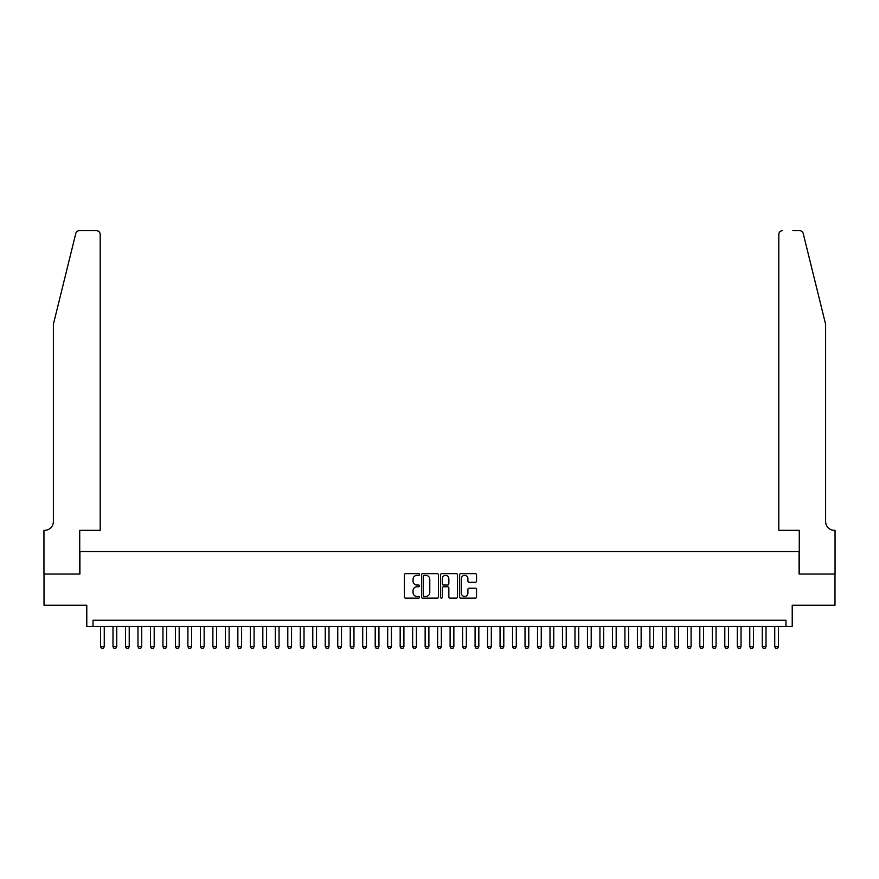 <?xml version="1.0" encoding="UTF-8"?>
<svg xmlns="http://www.w3.org/2000/svg" width="879" height="879" viewBox="0 0 879 879"><rect width="100%" height="100%" fill="white"/><g stroke="black" fill="none" stroke-linecap="round" stroke-linejoin="round"><path stroke-width="1.32" d="M419.525 574.503A0.857 0.857 0 0 0 418.668 573.635L405.648 573.635A1.231 1.231 0 0 0 404.417 574.866L404.417 596.929A1.231 1.231 0 0 0 405.648 598.149L418.668 598.149A0.857 0.857 0 0 0 419.525 597.291A0.857 0.857 0 0 0 418.668 596.434L416.976 596.434A3.923 3.923 0 0 1 413.053 592.512L413.053 590.677A3.923 3.923 0 0 1 416.976 586.754L418.668 586.754A0.857 0.857 0 0 0 419.525 585.897A0.857 0.857 0 0 0 418.668 585.04L416.976 585.04A3.923 3.923 0 0 1 413.053 581.118L413.053 579.283A3.923 3.923 0 0 1 416.976 575.36L418.668 575.36A0.857 0.857 0 0 0 419.525 574.503M475.319 582.283A1.231 1.231 0 0 0 476.539 581.052L476.539 574.866A1.231 1.231 0 0 0 475.319 573.635L460.86 573.635A1.231 1.231 0 0 0 459.629 574.866L459.629 596.929A1.231 1.231 0 0 0 460.86 598.149L475.319 598.149A1.231 1.231 0 0 0 476.539 596.929L476.539 589.446A1.231 1.231 0 0 0 475.319 588.227L469.133 588.227A1.231 1.231 0 0 0 467.903 589.446L467.903 593.16A3.274 3.274 0 0 1 464.628 596.434A3.274 3.274 0 0 1 461.343 593.16L461.343 578.635A3.274 3.274 0 0 1 464.628 575.36A3.274 3.274 0 0 1 467.903 578.635L467.903 581.052A1.231 1.231 0 0 0 469.133 582.283L475.319 582.283M785.98 626.474L792.221 626.474L792.221 605.246L834.984 605.246L834.984 574.031L799.088 574.031L799.088 551.562L79.912 551.562L79.912 574.031L44.016 574.031L44.016 605.246L86.779 605.246L86.779 626.474L785.98 626.474L785.98 620.233L93.02 620.233L93.02 626.474M438.423 574.866A1.231 1.231 0 0 0 437.204 573.635L422.744 573.635A1.231 1.231 0 0 0 421.513 574.866L421.513 596.929A1.231 1.231 0 0 0 422.744 598.149L437.204 598.149A1.231 1.231 0 0 0 438.423 596.929L438.423 574.866M441.796 573.635L456.256 573.635A1.231 1.231 0 0 1 457.487 574.866L457.487 596.929A1.231 1.231 0 0 1 456.256 598.149L450.07 598.149A1.231 1.231 0 0 1 448.85 596.929L448.85 587.974A1.231 1.231 0 0 0 447.62 586.754L443.51 586.754A1.231 1.231 0 0 0 442.291 587.974L442.291 597.291A0.857 0.857 0 0 1 441.434 598.149A0.857 0.857 0 0 1 440.577 597.291L440.577 574.866A1.231 1.231 0 0 1 441.796 573.635M424.085 575.36A0.857 0.857 0 0 0 423.228 576.217L423.228 595.577A0.857 0.857 0 0 0 424.085 596.434L425.865 596.434A3.923 3.923 0 0 0 429.787 592.512L429.787 579.283A3.923 3.923 0 0 0 425.865 575.36L424.085 575.36M448.85 578.701A3.274 3.274 0 0 0 445.565 575.415A3.274 3.274 0 0 0 442.291 578.701L442.291 583.81A1.231 1.231 0 0 0 443.51 585.04L447.62 585.04A1.231 1.231 0 0 0 448.85 583.81L448.85 578.701M100.514 626.474L100.514 646.702L104.26 646.702L104.26 626.474M104.26 646.702L103.315 648.328L101.448 648.328L100.514 646.702M75.77 233.528C76.726 231.474 76.726 231.474 75.77 233.528L53.377 324.318L53.377 521.599A8.735 8.735 0 0 1 44.642 530.334L43.95 530.334L43.95 574.031L79.725 574.031L79.725 530.334L100.195 530.334L100.195 234.418A3.747 3.747 0 0 0 96.448 230.672L79.407 230.672A3.747 3.747 0 0 0 75.77 233.528M86.087 230.672L96.448 230.672C98.712 230.913 99.964 232.166 100.195 234.418L100.195 530.334M53.377 521.599A8.735 8.735 0 0 1 44.642 530.334M818.756 296.476L803.23 233.528L825.623 324.318L825.623 521.599A8.735 8.735 0 0 0 834.358 530.334A8.735 8.735 0 0 1 825.623 521.599M778.805 530.334L778.805 234.418L778.805 530.334L799.275 530.334L799.275 574.031L835.05 574.031L835.05 530.334L834.369 530.334M792.913 230.672L799.593 230.672A3.747 3.747 0 0 1 803.23 233.528M782.552 230.672A3.747 3.747 0 0 0 778.805 234.418C779.036 232.166 780.288 230.913 782.552 230.672M112.995 626.474L112.995 646.702L116.742 646.702L116.742 626.474M116.742 646.702L115.808 648.328L113.929 648.328L112.995 646.702M125.477 626.474L125.477 646.702L129.224 646.702L129.224 626.474M129.224 646.702L128.29 648.328L126.422 648.328L125.477 646.702M137.97 626.474L137.97 646.702L141.717 646.702L141.717 626.474M140.783 648.328L138.904 648.328L137.97 646.702M141.717 646.702L140.772 648.328M150.452 626.474L150.452 646.702L154.199 646.702L154.199 626.474M154.199 646.702L153.265 648.328L151.386 648.328L150.452 646.702M162.945 626.474L162.945 646.702L166.68 646.702L166.68 626.474M166.68 646.702L165.746 648.328L163.879 648.328L162.945 646.702M175.426 626.474L175.426 646.702L179.173 646.702L179.173 626.474M179.173 646.702L178.239 648.328L176.36 648.328L175.426 646.702M187.908 626.474L187.908 646.702L191.655 646.702L191.655 626.474M191.655 646.702L190.721 648.328L188.853 648.328L187.908 646.702M200.401 626.474L200.401 646.702L204.148 646.702L204.148 626.474M204.148 646.702L203.203 648.328L201.335 648.328L200.401 646.702M212.883 626.474L212.883 646.702L216.63 646.702L216.63 626.474M216.63 646.702L215.696 648.328L213.817 648.328L212.883 646.702M225.365 626.474L225.365 646.702L229.111 646.702L229.111 626.474M229.111 646.702L228.177 648.328L226.31 648.328L225.365 646.702M237.857 626.474L237.857 646.702L241.604 646.702L241.604 626.474M241.604 646.702L240.659 648.328L238.791 648.328L237.857 646.702M250.339 626.474L250.339 646.702L254.086 646.702L254.086 626.474M254.086 646.702L253.152 648.328L251.273 648.328L250.339 646.702M262.821 626.474L262.821 646.702L266.568 646.702L266.568 626.474M266.568 646.702L265.634 648.328L263.766 648.328L262.821 646.702M275.314 626.474L275.314 646.702L279.061 646.702L279.061 626.474M278.127 648.328L276.248 648.328L275.314 646.702M279.061 646.702L278.116 648.328M287.796 626.474L287.796 646.702L291.542 646.702L291.542 626.474M291.542 646.702L290.608 648.328L288.73 648.328L287.796 646.702M300.288 626.474L300.288 646.702L304.024 646.702L304.024 626.474M304.024 646.702L303.09 648.328L301.222 648.328L300.288 646.702M312.77 626.474L312.77 646.702L316.517 646.702L316.517 626.474M316.517 646.702L315.583 648.328L313.704 648.328L312.77 646.702M325.252 626.474L325.252 646.702L328.999 646.702L328.999 626.474M328.999 646.702L328.065 648.328L326.197 648.328L325.252 646.702M337.745 626.474L337.745 646.702L341.491 646.702L341.491 626.474M341.491 646.702L340.547 648.328L338.679 648.328L337.745 646.702M350.227 626.474L350.227 646.702L353.973 646.702L353.973 626.474M353.973 646.702L353.039 648.328L351.161 648.328L350.227 646.702M362.708 626.474L362.708 646.702L366.455 646.702L366.455 626.474M366.455 646.702L365.521 648.328L363.653 648.328L362.708 646.702M375.201 626.474L375.201 646.702L378.948 646.702L378.948 626.474M378.948 646.702L378.003 648.328L376.135 648.328L375.201 646.702M387.683 626.474L387.683 646.702L391.43 646.702L391.43 626.474M391.43 646.702L390.496 648.328L388.617 648.328L387.683 646.702M400.165 626.474L400.165 646.702L403.911 646.702L403.911 626.474M403.911 646.702L402.978 648.328L401.11 648.328L400.165 646.702M412.658 626.474L412.658 646.702L416.404 646.702L416.404 626.474M415.47 648.328L413.591 648.328L412.658 646.702M416.404 646.702L415.459 648.328M425.139 626.474L425.139 646.702L428.886 646.702L428.886 626.474M428.886 646.702L427.952 648.328L426.073 648.328L425.139 646.702M437.632 626.474L437.632 646.702L441.368 646.702L441.368 626.474M441.368 646.702L440.434 648.328L438.566 648.328L437.632 646.702M450.114 626.474L450.114 646.702L453.861 646.702L453.861 626.474M453.861 646.702L452.927 648.328L451.048 648.328L450.114 646.702M462.596 626.474L462.596 646.702L466.342 646.702L466.342 626.474M466.342 646.702L465.409 648.328L463.541 648.328L462.596 646.702M475.089 626.474L475.089 646.702L478.835 646.702L478.835 626.474M478.835 646.702L477.89 648.328L476.022 648.328L475.089 646.702M487.57 626.474L487.57 646.702L491.317 646.702L491.317 626.474M491.317 646.702L490.383 648.328L488.504 648.328L487.57 646.702M500.052 626.474L500.052 646.702L503.799 646.702L503.799 626.474M503.799 646.702L502.865 648.328L500.997 648.328L500.052 646.702M512.545 626.474L512.545 646.702L516.292 646.702L516.292 626.474M516.292 646.702L515.347 648.328L513.479 648.328L512.545 646.702M525.027 626.474L525.027 646.702L528.773 646.702L528.773 626.474M528.773 646.702L527.839 648.328L525.961 648.328L525.027 646.702M537.508 626.474L537.508 646.702L541.255 646.702L541.255 626.474M541.255 646.702L540.321 648.328L538.453 648.328L537.508 646.702M550.001 626.474L550.001 646.702L553.748 646.702L553.748 626.474M552.814 648.328L550.935 648.328L550.001 646.702M553.748 646.702L552.803 648.328M562.483 626.474L562.483 646.702L566.23 646.702L566.23 626.474M566.23 646.702L565.296 648.328L563.417 648.328L562.483 646.702M574.976 626.474L574.976 646.702L578.712 646.702L578.712 626.474M578.712 646.702L577.778 648.328L575.91 648.328L574.976 646.702M587.458 626.474L587.458 646.702L591.204 646.702L591.204 626.474M591.204 646.702L590.27 648.328L588.392 648.328L587.458 646.702M599.939 626.474L599.939 646.702L603.686 646.702L603.686 626.474M603.686 646.702L602.752 648.328L600.884 648.328L599.939 646.702M612.432 626.474L612.432 646.702L616.179 646.702L616.179 626.474M616.179 646.702L615.234 648.328L613.366 648.328L612.432 646.702M624.914 626.474L624.914 646.702L628.661 646.702L628.661 626.474M628.661 646.702L627.727 648.328L625.848 648.328L624.914 646.702M637.396 626.474L637.396 646.702L641.143 646.702L641.143 626.474M641.143 646.702L640.209 648.328L638.341 648.328L637.396 646.702M649.889 626.474L649.889 646.702L653.635 646.702L653.635 626.474M653.635 646.702L652.69 648.328L650.823 648.328L649.889 646.702M662.37 626.474L662.37 646.702L666.117 646.702L666.117 626.474M666.117 646.702L665.183 648.328L663.304 648.328L662.37 646.702M674.852 626.474L674.852 646.702L678.599 646.702L678.599 626.474M678.599 646.702L677.665 648.328L675.797 648.328L674.852 646.702M687.345 626.474L687.345 646.702L691.092 646.702L691.092 626.474M690.158 648.328L688.279 648.328L687.345 646.702M691.092 646.702L690.147 648.328M699.827 626.474L699.827 646.702L703.574 646.702L703.574 626.474M703.574 646.702L702.64 648.328L700.761 648.328L699.827 646.702M712.32 626.474L712.32 646.702L716.055 646.702L716.055 626.474M716.055 646.702L715.121 648.328L713.254 648.328L712.32 646.702M724.801 626.474L724.801 646.702L728.548 646.702L728.548 626.474M728.548 646.702L727.614 648.328L725.735 648.328L724.801 646.702M737.283 626.474L737.283 646.702L741.03 646.702L741.03 626.474M741.03 646.702L740.096 648.328L738.228 648.328L737.283 646.702M749.776 626.474L749.776 646.702L753.523 646.702L753.523 626.474M753.523 646.702L752.578 648.328L750.71 648.328L749.776 646.702M762.258 626.474L762.258 646.702L766.005 646.702L766.005 626.474M766.005 646.702L765.071 648.328L763.192 648.328L762.258 646.702M774.74 626.474L774.74 646.702L778.486 646.702L778.486 626.474M778.486 646.702L777.552 648.328L775.685 648.328L774.74 646.702"/></g></svg>
